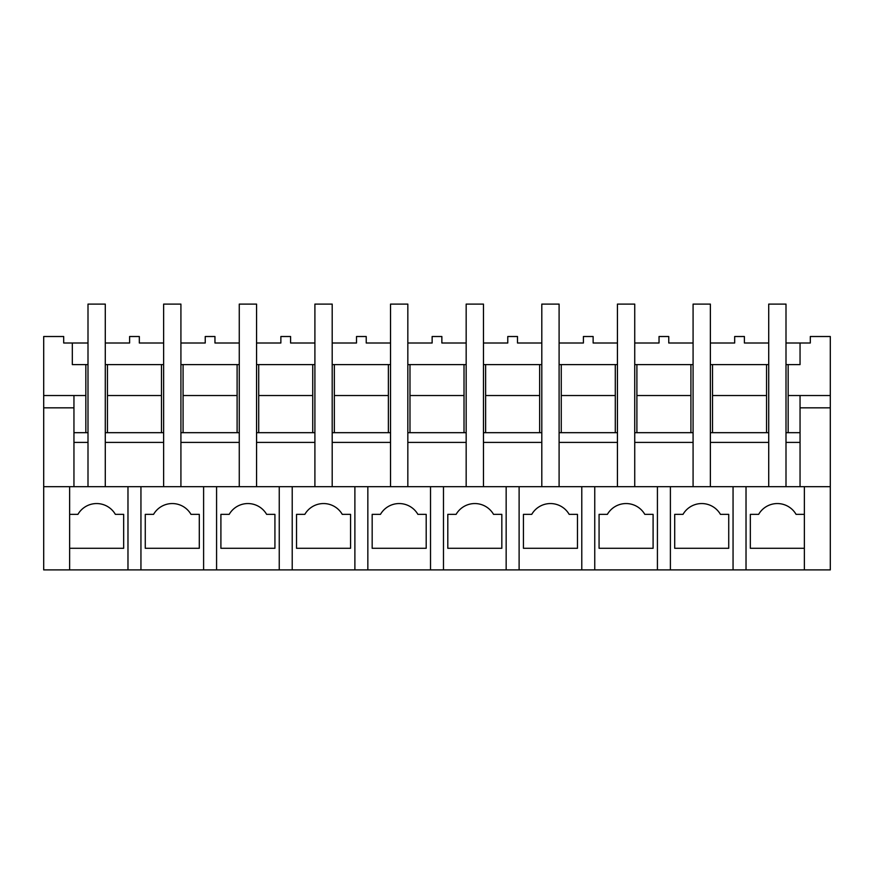 <?xml version="1.0" encoding="UTF-8"?>
<svg xmlns="http://www.w3.org/2000/svg" width="874" height="874" viewBox="0 0 874 874"><rect width="100%" height="100%" fill="white"/><g stroke="black" fill="none" stroke-linecap="round" stroke-linejoin="round"><path stroke-width="1.31" d="M43.7 395.529L85.838 395.529L85.838 364.611L72.313 364.611L72.313 343.001L63.693 343.001L63.693 336.512L43.7 336.512L43.7 569.903L69.636 569.903L69.636 486.698L43.7 486.698M140.943 569.903L830.3 569.903L830.3 486.698L69.636 486.698L69.636 514.36L77.928 514.36A21.61 21.61 0 0 1 115.357 514.36L123.66 514.36L123.66 548.293L69.636 548.293L69.636 569.903L140.943 569.903L140.943 486.698M73.951 407.83L43.7 407.83M85.838 432.674L85.838 395.529M766.553 364.611L712.529 364.611L712.529 395.529L766.553 395.529L766.553 364.611L768.716 364.611M785.999 364.611L788.162 364.611L788.162 395.529L830.3 395.529L830.3 486.698M830.3 395.529L830.3 336.512L810.307 336.512L810.307 343.001L800.049 343.001L800.049 364.611L788.162 364.611M85.838 364.611L88.001 364.611M105.284 364.611L107.447 364.611L107.447 395.529L161.472 395.529L161.472 364.611L107.447 364.611M161.472 364.611L163.635 364.611M180.918 364.611L183.081 364.611L183.081 395.529L237.105 395.529L237.105 364.611L183.081 364.611M237.105 364.611L239.268 364.611M256.563 364.611L258.715 364.611L258.715 395.529L312.739 395.529L312.739 364.611L258.715 364.611M312.739 364.611L314.902 364.611M332.196 364.611L334.349 364.611L334.349 395.529L388.373 395.529L388.373 364.611L334.349 364.611M388.373 364.611L390.536 364.611M407.83 364.611L409.982 364.611L409.982 395.529L464.018 395.529L464.018 364.611L409.982 364.611M464.018 364.611L466.17 364.611M483.464 364.611L485.627 364.611L485.627 395.529L539.651 395.529L539.651 364.611L485.627 364.611M539.651 364.611L541.804 364.611M559.098 364.611L561.261 364.611L561.261 395.529L615.285 395.529L615.285 364.611L561.261 364.611M615.285 364.611L617.437 364.611M634.732 364.611L636.895 364.611L636.895 395.529L690.919 395.529L690.919 364.611L636.895 364.611M690.919 364.611L693.082 364.611M710.365 364.611L712.529 364.611M72.313 343.001L88.001 343.001M105.284 343.001L129.603 343.001L129.603 336.512L139.327 336.512L139.327 343.001L163.635 343.001M127.975 569.903L127.975 486.698M73.951 395.529L73.951 486.698M785.999 432.674L800.049 432.674L800.049 442.408L785.999 442.408L785.999 486.698L785.999 304.097L768.716 304.097L768.716 486.698L768.716 442.408L710.365 442.408L710.365 486.698L710.365 304.097L693.082 304.097L693.082 486.698L693.082 442.408L634.732 442.408L634.732 486.698L634.732 304.097L617.437 304.097L617.437 486.698L617.437 442.408L559.098 442.408L559.098 486.698L559.098 304.097L541.804 304.097L541.804 486.698L541.804 442.408L483.464 442.408L483.464 486.698L483.464 304.097L466.17 304.097L466.17 486.698L466.17 442.408L407.83 442.408L407.83 486.698L407.83 304.097L390.536 304.097L390.536 486.698L390.536 442.408L332.196 442.408L332.196 486.698L332.196 304.097L314.902 304.097L314.902 486.698L314.902 442.408L256.563 442.408L256.563 486.698L256.563 304.097L239.268 304.097L239.268 486.698L239.268 442.408L180.918 442.408L180.918 486.698L180.918 304.097L163.635 304.097L163.635 486.698L163.635 442.408L105.284 442.408L105.284 486.698L105.284 304.097L88.001 304.097L88.001 486.698L88.001 442.408L73.951 442.408M73.951 432.674L88.001 432.674M105.284 432.674L163.635 432.674M180.918 432.674L239.268 432.674M256.563 432.674L314.902 432.674M332.196 432.674L390.536 432.674M407.83 432.674L466.17 432.674M483.464 432.674L541.804 432.674M559.098 432.674L617.437 432.674M634.732 432.674L693.082 432.674M710.365 432.674L768.716 432.674M800.049 364.611L800.049 343.001L785.999 343.001M768.716 343.001L744.397 343.001L744.397 336.512L734.673 336.512L734.673 343.001L710.365 343.001M693.082 343.001L668.763 343.001L668.763 336.512L659.04 336.512L659.04 343.001L634.732 343.001M617.437 343.001L593.129 343.001L593.129 336.512L583.406 336.512L583.406 343.001L559.098 343.001M541.804 343.001L517.495 343.001L517.495 336.512L507.772 336.512L507.772 343.001L483.464 343.001M466.17 343.001L441.862 343.001L441.862 336.512L432.138 336.512L432.138 343.001L407.83 343.001M390.536 343.001L366.228 343.001L366.228 336.512L356.505 336.512L356.505 343.001L332.196 343.001M314.902 343.001L290.594 343.001L290.594 336.512L280.871 336.512L280.871 343.001L256.563 343.001M239.268 343.001L214.96 343.001L214.96 336.512L205.237 336.512L205.237 343.001L180.918 343.001M107.447 432.674L107.447 395.529M77.928 514.36L69.636 514.36M161.472 432.674L161.472 395.529M766.553 432.674L766.553 395.529M788.162 432.674L788.162 395.529M804.364 514.36L796.072 514.36A21.61 21.61 0 0 0 758.643 514.36L750.34 514.36L750.34 548.293L804.364 548.293L804.364 569.903L804.364 486.698M746.025 569.903L746.025 486.698M733.057 569.903L733.057 486.698M800.049 407.83L830.3 407.83M712.529 432.674L712.529 395.529M800.049 395.529L800.049 432.674M758.643 514.36L750.34 514.36M800.049 442.408L800.049 486.698M183.081 432.674L183.081 395.529M203.609 569.903L203.609 486.698M216.577 569.903L216.577 486.698M199.294 548.293L199.294 514.36L190.991 514.36A21.61 21.61 0 0 0 153.562 514.36L145.27 514.36L145.27 548.293L199.294 548.293M237.105 432.674L237.105 395.529M153.562 514.36L145.27 514.36M258.715 432.674L258.715 395.529M279.243 569.903L279.243 486.698M292.211 569.903L292.211 486.698M274.928 548.293L274.928 514.36L266.625 514.36A21.61 21.61 0 0 0 229.196 514.36L220.903 514.36L220.903 548.293L274.928 548.293M312.739 432.674L312.739 395.529M229.196 514.36L220.903 514.36M334.349 432.674L334.349 395.529M354.888 569.903L354.888 486.698M367.845 569.903L367.845 486.698M350.561 548.293L350.561 514.36L342.258 514.36A21.61 21.61 0 0 0 304.829 514.36L296.537 514.36L296.537 548.293L350.561 548.293M388.373 432.674L388.373 395.529M304.829 514.36L296.537 514.36M409.982 432.674L409.982 395.529M430.521 569.903L430.521 486.698M443.479 569.903L443.479 486.698M426.195 548.293L426.195 514.36L417.892 514.36A21.61 21.61 0 0 0 380.463 514.36L372.171 514.36L372.171 548.293L426.195 548.293M464.018 432.674L464.018 395.529M380.463 514.36L372.171 514.36M485.627 432.674L485.627 395.529M506.155 569.903L506.155 486.698M519.112 569.903L519.112 486.698M501.829 548.293L501.829 514.36L493.537 514.36A21.61 21.61 0 0 0 456.108 514.36L447.805 514.36L447.805 548.293L501.829 548.293M539.651 432.674L539.651 395.529M456.108 514.36L447.805 514.36M561.261 432.674L561.261 395.529M581.789 569.903L581.789 486.698M594.757 569.903L594.757 486.698M577.463 548.293L577.463 514.36L569.171 514.36A21.61 21.61 0 0 0 531.742 514.36L523.439 514.36L523.439 548.293L577.463 548.293M615.285 432.674L615.285 395.529M531.742 514.36L523.439 514.36M636.895 432.674L636.895 395.529M657.423 569.903L657.423 486.698M670.391 569.903L670.391 486.698M653.096 548.293L653.096 514.36L644.804 514.36A21.61 21.61 0 0 0 607.375 514.36L599.072 514.36L599.072 548.293L653.096 548.293M690.919 432.674L690.919 395.529M607.375 514.36L599.072 514.36M728.73 548.293L728.73 514.36L720.438 514.36A21.61 21.61 0 0 0 683.009 514.36L674.706 514.36L674.706 548.293L728.73 548.293M683.009 514.36L674.706 514.36"/></g></svg>
